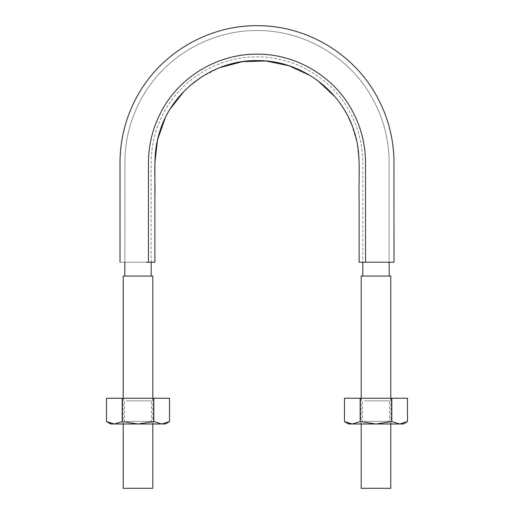 <?xml version="1.0" encoding="UTF-8"?>
<svg xmlns="http://www.w3.org/2000/svg" width="514" height="514" viewBox="0 0 514 514"><rect width="100%" height="100%" fill="white"/><g stroke="black" fill="none" stroke-linecap="round" stroke-linejoin="round"><path stroke-width="0.39" stroke-dasharray="2.57 1.93" d="M351.672 124.497L357.211 143.258L359.106 162.694L359.106 262.224L389.143 262.224L362.8 262.224L362.8 162.694C362.691 143.862 357.969 126.226 348.627 109.797C330.348 77.498 294.098 56.591 257 56.893C219.902 56.591 183.652 77.498 165.373 109.797C156.031 126.226 151.309 143.862 151.2 162.694L151.2 262.224L120.006 262.224L154.894 262.224M365.538 262.224L393.994 262.224L365.538 262.224L365.538 162.694C365.422 143.342 360.571 125.249 350.991 108.428C332.243 75.314 295.055 53.835 257 54.156C218.945 53.835 181.757 75.314 163.009 108.428C153.429 125.249 148.578 143.342 148.462 162.694L148.462 262.224M348.415 117.218L341.097 104.798M340.319 103.693L334.884 96.696M317.459 80.428L310.315 75.616M219.761 67.636L201.694 76.869M190.103 85.581L184.031 91.306M170.205 108.917L165.232 117.95M126.136 262.224L151.2 262.224L126.136 262.224C124.427 262.224 124.427 262.224 126.136 262.224C124.427 262.224 124.427 262.224 126.136 262.224L135.079 262.224L126.136 262.224M138.015 276.057L124.831 276.057L138.015 276.057M146.233 262.224L135.079 262.224L151.2 262.224L151.2 162.694C151.309 143.862 156.031 126.226 165.373 109.797C183.652 77.498 219.902 56.591 257 56.893C294.098 56.591 330.348 77.498 348.627 109.797C357.969 126.226 362.691 143.862 362.8 162.694L362.8 262.224L387.864 262.224C389.573 262.224 389.573 262.224 387.864 262.224C389.573 262.224 389.573 262.224 387.864 262.224L367.767 262.224M375.985 276.057L362.8 276.057L375.985 276.057M361.194 276.057L390.781 276.057M361.194 423.986L361.194 398.254M361.194 488.3L390.781 488.3M123.219 276.057L152.806 276.057M123.219 423.986L123.219 398.254M123.219 488.3L152.806 488.3M165.347 423.986L161.685 423.986L153.699 421.57L153.699 398.254L106.501 398.254L106.501 421.57L112.341 423.812M161.685 423.986L138.015 423.986L153.699 421.57M122.326 398.254L122.326 421.57L138.015 423.986L110.677 423.986M124.086 423.986L154.091 423.986L124.086 423.986M114.339 423.986L122.184 421.57L122.184 398.254M124.086 398.254L154.091 398.254L124.086 398.254M169.53 421.57L169.53 398.254L153.699 398.254M153.84 421.57L153.84 398.254M126.348 421.371L151.482 421.371L126.348 421.371M126.348 400.869L151.482 400.869L126.348 400.869M403.323 423.986L399.661 423.986L391.674 421.57L391.674 398.254L344.47 398.254L344.47 421.57L350.317 423.812M399.661 423.986L375.985 423.986L391.674 421.57M360.301 398.254L360.301 421.57L375.985 423.986L348.653 423.986M362.062 423.986L392.066 423.986L362.062 423.986M352.315 423.986L360.16 421.57L360.16 398.254M362.062 398.254L392.066 398.254L362.062 398.254M407.499 421.57L407.499 398.254L391.674 398.254M391.816 421.57L391.816 398.254M364.323 421.371L389.458 421.371L364.323 421.371M364.323 400.869L389.458 400.869L364.323 400.869M124.857 262.224L124.902 159.321C125.577 137.122 131.385 116.357 142.32 97.037C165.09 56.501 210.502 30.153 257 30.551C303.498 30.153 348.91 56.501 371.68 97.037C382.615 116.357 388.423 137.122 389.098 159.321L389.143 262.224L389.098 159.321C388.423 137.122 382.615 116.357 371.68 97.037C348.91 56.501 303.498 30.153 257 30.551C210.502 30.153 165.09 56.501 142.32 97.037C131.385 116.357 125.577 137.122 124.902 159.321L124.857 262.224M390.781 423.986L390.781 398.254M152.806 423.986L152.806 398.254M121.934 398.254L124.542 400.869L124.542 421.371L121.934 423.986M154.091 398.254L151.482 400.869L151.482 421.371L154.091 423.986M359.909 398.254L362.518 400.869L362.518 421.371L359.909 423.986M392.066 398.254L389.458 400.869L389.458 421.371L392.066 423.986"/><path stroke-width="0.77" d="M359.106 262.224L393.994 262.224L365.538 262.224L365.538 162.694C365.422 143.342 360.571 125.249 350.991 108.428C332.243 75.314 295.055 53.835 257 54.156C218.945 53.835 181.757 75.314 163.009 108.428C153.429 125.249 148.578 143.342 148.462 162.694L148.462 262.224L154.894 262.224L154.894 197.228C155.511 175.749 152.632 153.468 159.43 132.689C171.618 90.766 213.137 60.042 256.852 60.594C300.382 59.875 342.183 90.458 354.461 132.342C361.361 153.082 358.502 175.268 359.106 196.939L359.106 262.224M148.462 262.224L146.233 262.224M351.672 124.497L348.415 117.218M341.097 104.798L340.319 103.693M334.884 96.696L317.459 80.428M310.315 75.616L288.99 65.753L265.969 60.993L242.486 61.641L219.761 67.636M201.694 76.869L190.103 85.581M184.031 91.306L170.205 108.917M165.232 117.95L157.535 139.744L154.894 162.694L154.894 262.224M367.767 262.224L365.538 262.224M362.8 276.057L362.8 262.224M390.781 398.254L390.781 276.057L361.194 276.057L361.194 398.254M390.781 423.986L390.781 488.3L361.194 488.3L361.194 423.986M152.806 398.254L152.806 276.057L123.219 276.057L123.219 398.254M152.806 423.986L152.806 488.3L123.219 488.3L123.219 423.986M153.84 421.57L138.015 423.986L122.326 421.57L114.339 423.986L106.501 421.57L110.677 423.986L165.347 423.986L169.53 421.57L169.53 398.254L169.53 421.57L161.685 423.986L153.84 421.57L153.84 398.254L169.53 398.254M106.501 398.254L106.501 421.57L106.501 398.254L153.84 398.254M161.685 423.986L169.53 421.57M153.699 421.57L153.699 398.254M122.326 421.57L122.326 398.254M122.184 421.57L122.184 398.254M112.341 423.812L114.339 423.986M391.816 421.57L375.985 423.986L360.301 421.57L352.315 423.986L344.47 421.57L348.653 423.986L403.323 423.986L407.499 421.57L407.499 398.254L407.499 421.57L399.661 423.986L391.816 421.57L391.816 398.254L407.499 398.254M344.47 398.254L344.47 421.57L344.47 398.254L391.816 398.254M399.661 423.986L407.499 421.57M391.674 421.57L391.674 398.254M360.301 421.57L360.301 398.254M360.16 421.57L360.16 398.254M350.317 423.812L352.315 423.986M393.994 262.224L393.962 159.706C393.345 136.692 387.402 115.149 376.139 95.071C352.707 52.948 305.714 25.475 257.514 25.7C209.314 25.115 162.122 52.235 138.369 94.178C126.47 115.046 120.347 137.489 120.013 161.505L120.006 262.224M151.2 276.057L151.2 262.224M124.831 276.057L124.831 262.224M389.169 276.057L389.169 262.224"/></g></svg>
